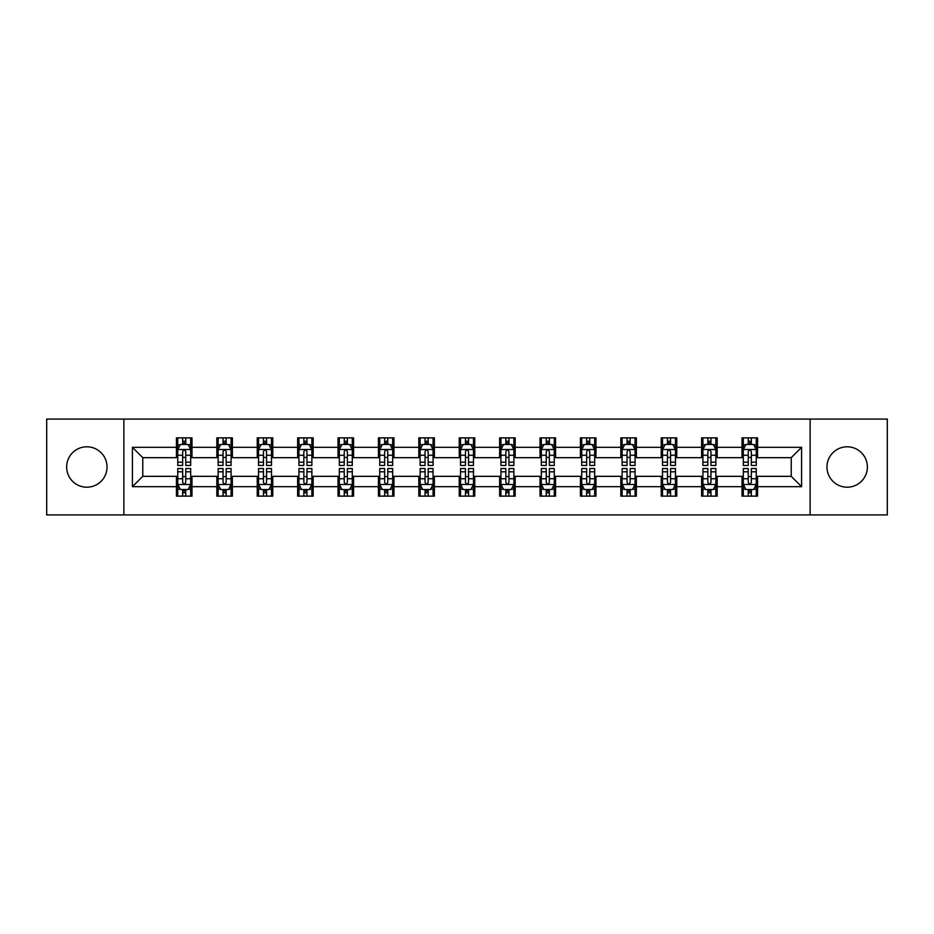 <?xml version="1.0" encoding="UTF-8"?>
<svg xmlns="http://www.w3.org/2000/svg" width="934" height="934" viewBox="0 0 934 934"><rect width="100%" height="100%" fill="white"/><g stroke="black" fill="none" stroke-linecap="round" stroke-linejoin="round"><path stroke-width="1.4" d="M847.161 446.802A20.198 20.198 0 0 0 826.964 467A20.198 20.198 0 0 0 847.161 487.198A20.198 20.198 0 0 0 867.359 467A20.198 20.198 0 0 0 847.161 446.802M86.839 446.802A20.198 20.198 0 0 0 66.641 467A20.198 20.198 0 0 0 86.839 487.198A20.198 20.198 0 0 0 107.036 467A20.198 20.198 0 0 0 86.839 446.802M810.128 514.914L887.3 514.914L887.3 419.086L810.128 419.086L810.128 514.914L123.872 514.914L123.872 419.086L46.7 419.086L46.7 514.914L123.872 514.914M810.128 419.086L123.872 419.086M757.556 447.316L757.556 437.871L742.016 437.871L742.016 447.316L717.16 447.316L717.16 437.871L701.621 437.871L701.621 447.316L676.765 447.316L676.765 437.871L661.225 437.871L661.225 447.316L636.358 447.316L636.358 437.871L620.83 437.871L620.83 447.316L595.962 447.316L595.962 437.871L580.423 437.871L580.423 447.316L555.567 447.316L555.567 437.871L540.027 437.871L540.027 447.316L515.171 447.316L515.171 437.871L499.632 437.871L499.632 447.316L474.764 447.316L474.764 437.871L459.236 437.871L459.236 447.316L434.368 447.316L434.368 437.871L418.829 437.871L418.829 447.316L393.973 447.316L393.973 437.871L378.433 437.871L378.433 447.316L353.577 447.316L353.577 437.871L338.038 437.871L338.038 447.316L313.17 447.316L313.17 437.871L297.642 437.871L297.642 447.316L272.775 447.316L272.775 437.871L257.235 437.871L257.235 447.316L232.379 447.316L232.379 437.871L216.84 437.871L216.84 447.316L191.984 447.316L191.984 437.871L176.444 437.871L176.444 447.316L132.418 447.316L132.418 486.684L142.774 476.328L176.444 476.328L176.444 496.129L191.984 496.129L191.984 476.328L216.84 476.328L216.84 496.129L232.379 496.129L232.379 476.328L257.235 476.328L257.235 496.129L272.775 496.129L272.775 476.328L297.642 476.328L297.642 496.129L313.17 496.129L313.17 476.328L338.038 476.328L338.038 496.129L353.577 496.129L353.577 476.328L378.433 476.328L378.433 496.129L393.973 496.129L393.973 476.328L418.829 476.328L418.829 496.129L434.368 496.129L434.368 476.328L459.236 476.328L459.236 496.129L474.764 496.129L474.764 476.328L499.632 476.328L499.632 496.129L515.171 496.129L515.171 476.328L540.027 476.328L540.027 496.129L555.567 496.129L555.567 476.328L580.423 476.328L580.423 496.129L595.962 496.129L595.962 476.328L620.83 476.328L620.83 496.129L636.358 496.129L636.358 476.328L661.225 476.328L661.225 496.129L676.765 496.129L676.765 476.328L701.621 476.328L701.621 496.129L717.16 496.129L717.16 476.328L742.016 476.328L742.016 496.129L757.556 496.129L757.556 476.328L791.226 476.328L791.226 457.672L757.556 457.672L757.556 447.316L801.582 447.316L801.582 486.684L757.556 486.684M742.016 486.684L717.16 486.684M701.621 486.684L676.765 486.684M661.225 486.684L636.358 486.684M620.83 486.684L595.962 486.684M580.423 486.684L555.567 486.684M540.027 486.684L515.171 486.684M499.632 486.684L474.764 486.684M459.236 486.684L434.368 486.684M418.829 486.684L393.973 486.684M378.433 486.684L353.577 486.684M338.038 486.684L313.17 486.684M297.642 486.684L272.775 486.684M257.235 486.684L232.379 486.684M216.84 486.684L191.984 486.684M176.444 486.684L132.418 486.684M742.016 447.316L742.016 457.672L717.16 457.672L717.16 447.316M701.621 447.316L701.621 457.672L676.765 457.672L676.765 447.316M661.225 447.316L661.225 457.672L636.358 457.672L636.358 447.316M620.83 447.316L620.83 457.672L595.962 457.672L595.962 447.316M580.423 447.316L580.423 457.672L555.567 457.672L555.567 447.316M540.027 447.316L540.027 457.672L515.171 457.672L515.171 447.316M499.632 447.316L499.632 457.672L474.764 457.672L474.764 447.316M459.236 447.316L459.236 457.672L434.368 457.672L434.368 447.316M418.829 447.316L418.829 457.672L393.973 457.672L393.973 447.316M378.433 447.316L378.433 457.672L353.577 457.672L353.577 447.316M338.038 447.316L338.038 457.672L313.17 457.672L313.17 447.316M297.642 447.316L297.642 457.672L272.775 457.672L272.775 447.316M257.235 447.316L257.235 457.672L232.379 457.672L232.379 447.316M216.84 447.316L216.84 457.672L191.984 457.672L191.984 447.316M176.444 447.316L176.444 457.672L142.774 457.672L132.418 447.316M142.774 457.672L142.774 476.328M801.582 486.684L791.226 476.328M791.226 457.672L801.582 447.316M176.444 444.339L177.74 444.339M182.655 444.339L185.761 444.339M190.688 444.339L191.984 444.339M176.444 457.415L177.74 457.415M182.655 457.415L185.761 457.415M190.688 457.415L191.984 457.415M176.444 476.585L177.74 476.585M182.655 476.585L185.761 476.585M190.688 476.585L191.984 476.585M176.444 489.661L177.74 489.661M182.655 489.661L185.761 489.661M190.688 489.661L191.984 489.661M216.84 476.585L218.136 476.585M223.051 476.585L226.168 476.585M231.083 476.585L232.379 476.585M216.84 489.661L218.136 489.661M223.051 489.661L226.168 489.661M231.083 489.661L232.379 489.661M216.84 444.339L218.136 444.339M223.051 444.339L226.168 444.339M231.083 444.339L232.379 444.339M216.84 457.415L218.136 457.415M223.051 457.415L226.168 457.415M231.083 457.415L232.379 457.415M257.235 476.585L258.531 476.585M263.458 476.585L266.564 476.585M271.479 476.585L272.775 476.585M257.235 489.661L258.531 489.661M263.458 489.661L266.564 489.661M271.479 489.661L272.775 489.661M257.235 444.339L258.531 444.339M263.458 444.339L266.564 444.339M271.479 444.339L272.775 444.339M257.235 457.415L258.531 457.415M263.458 457.415L266.564 457.415M271.479 457.415L272.775 457.415M297.642 476.585L298.927 476.585M303.854 476.585L306.959 476.585M311.874 476.585L313.17 476.585M297.642 489.661L298.927 489.661M303.854 489.661L306.959 489.661M311.874 489.661L313.17 489.661M297.642 444.339L298.927 444.339M303.854 444.339L306.959 444.339M311.874 444.339L313.17 444.339M297.642 457.415L298.927 457.415M303.854 457.415L306.959 457.415M311.874 457.415L313.17 457.415M338.038 476.585L339.334 476.585M344.249 476.585L347.355 476.585M352.281 476.585L353.577 476.585M338.038 489.661L339.334 489.661M344.249 489.661L347.355 489.661M352.281 489.661L353.577 489.661M338.038 444.339L339.334 444.339M344.249 444.339L347.355 444.339M352.281 444.339L353.577 444.339M338.038 457.415L339.334 457.415M344.249 457.415L347.355 457.415M352.281 457.415L353.577 457.415M378.433 476.585L379.729 476.585M384.645 476.585L387.762 476.585M392.677 476.585L393.973 476.585M378.433 489.661L379.729 489.661M384.645 489.661L387.762 489.661M392.677 489.661L393.973 489.661M378.433 444.339L379.729 444.339M384.645 444.339L387.762 444.339M392.677 444.339L393.973 444.339M378.433 457.415L379.729 457.415M384.645 457.415L387.762 457.415M392.677 457.415L393.973 457.415M418.829 476.585L420.125 476.585M425.052 476.585L428.157 476.585M433.072 476.585L434.368 476.585M418.829 489.661L420.125 489.661M425.052 489.661L428.157 489.661M433.072 489.661L434.368 489.661M418.829 444.339L420.125 444.339M425.052 444.339L428.157 444.339M433.072 444.339L434.368 444.339M418.829 457.415L420.125 457.415M425.052 457.415L428.157 457.415M433.072 457.415L434.368 457.415M459.236 476.585L460.52 476.585M465.447 476.585L468.553 476.585M473.48 476.585L474.764 476.585M459.236 489.661L460.52 489.661M465.447 489.661L468.553 489.661M473.48 489.661L474.764 489.661M459.236 444.339L460.52 444.339M465.447 444.339L468.553 444.339M473.48 444.339L474.764 444.339M459.236 457.415L460.52 457.415M465.447 457.415L468.553 457.415M473.48 457.415L474.764 457.415M499.632 476.585L500.928 476.585M505.843 476.585L508.948 476.585M513.875 476.585L515.171 476.585M499.632 489.661L500.928 489.661M505.843 489.661L508.948 489.661M513.875 489.661L515.171 489.661M499.632 444.339L500.928 444.339M505.843 444.339L508.948 444.339M513.875 444.339L515.171 444.339M499.632 457.415L500.928 457.415M505.843 457.415L508.948 457.415M513.875 457.415L515.171 457.415M540.027 476.585L541.323 476.585M546.238 476.585L549.355 476.585M554.271 476.585L555.567 476.585M540.027 489.661L541.323 489.661M546.238 489.661L549.355 489.661M554.271 489.661L555.567 489.661M540.027 444.339L541.323 444.339M546.238 444.339L549.355 444.339M554.271 444.339L555.567 444.339M540.027 457.415L541.323 457.415M546.238 457.415L549.355 457.415M554.271 457.415L555.567 457.415M580.423 476.585L581.719 476.585M586.645 476.585L589.751 476.585M594.666 476.585L595.962 476.585M580.423 489.661L581.719 489.661M586.645 489.661L589.751 489.661M594.666 489.661L595.962 489.661M580.423 444.339L581.719 444.339M586.645 444.339L589.751 444.339M594.666 444.339L595.962 444.339M580.423 457.415L581.719 457.415M586.645 457.415L589.751 457.415M594.666 457.415L595.962 457.415M620.83 476.585L622.126 476.585M627.041 476.585L630.146 476.585M635.073 476.585L636.358 476.585M620.83 489.661L622.126 489.661M627.041 489.661L630.146 489.661M635.073 489.661L636.358 489.661M620.83 444.339L622.126 444.339M627.041 444.339L630.146 444.339M635.073 444.339L636.358 444.339M620.83 457.415L622.126 457.415M627.041 457.415L630.146 457.415M635.073 457.415L636.358 457.415M661.225 476.585L662.521 476.585M667.436 476.585L670.542 476.585M675.469 476.585L676.765 476.585M661.225 489.661L662.521 489.661M667.436 489.661L670.542 489.661M675.469 489.661L676.765 489.661M661.225 444.339L662.521 444.339M667.436 444.339L670.542 444.339M675.469 444.339L676.765 444.339M661.225 457.415L662.521 457.415M667.436 457.415L670.542 457.415M675.469 457.415L676.765 457.415M701.621 476.585L702.917 476.585M707.832 476.585L710.949 476.585M715.864 476.585L717.16 476.585M701.621 489.661L702.917 489.661M707.832 489.661L710.949 489.661M715.864 489.661L717.16 489.661M701.621 444.339L702.917 444.339M707.832 444.339L710.949 444.339M715.864 444.339L717.16 444.339M701.621 457.415L702.917 457.415M707.832 457.415L710.949 457.415M715.864 457.415L717.16 457.415M742.016 476.585L743.312 476.585M748.239 476.585L751.345 476.585M756.26 476.585L757.556 476.585M742.016 489.661L743.312 489.661M748.239 489.661L751.345 489.661M756.26 489.661L757.556 489.661M742.016 444.339L743.312 444.339M748.239 444.339L751.345 444.339M756.26 444.339L757.556 444.339M742.016 457.415L743.312 457.415M748.239 457.415L751.345 457.415M756.26 457.415L757.556 457.415M185.761 441.233L182.655 441.233M190.688 462.202L185.761 462.202L185.761 465.447L190.688 465.447L190.688 449.651L188.096 444.467L180.32 444.467L177.74 449.651L177.74 465.447L182.655 465.447L182.655 462.202L177.74 462.202M177.74 449.651L177.74 437.871M190.688 449.651L190.688 437.871M182.655 444.467L182.655 437.871M185.761 437.871L185.761 444.467M185.761 462.202L185.761 451.589C184.734 449.593 183.694 449.593 182.655 451.589L182.655 462.202M182.655 492.767L185.761 492.767M177.74 471.798L182.655 471.798L182.655 468.553L177.74 468.553L177.74 484.349L180.32 489.533L188.096 489.533L190.688 484.349L190.688 468.553L185.761 468.553L185.761 471.798L190.688 471.798M190.688 484.349L190.688 496.129M177.74 484.349L177.74 496.129M185.761 489.533L185.761 496.129M182.655 496.129L182.655 489.533M182.655 471.798L182.655 482.411C183.694 484.407 184.722 484.407 185.761 482.411L185.761 471.798M226.168 441.233L223.051 441.233M231.083 462.202L226.168 462.202L226.168 465.447L231.083 465.447L231.083 449.651L228.491 444.467L220.728 444.467L218.136 449.651L218.136 465.447L223.051 465.447L223.051 462.202L218.136 462.202M218.136 449.651L218.136 437.871M231.083 449.651L231.083 437.871M223.051 444.467L223.051 437.871M226.168 437.871L226.168 444.467M226.168 462.202L226.168 451.589C225.129 449.593 224.09 449.593 223.051 451.589L223.051 462.202M266.564 441.233L263.458 441.233M271.479 462.202L266.564 462.202L266.564 465.447L271.479 465.447L271.479 449.651L268.887 444.467L261.123 444.467L258.531 449.651L258.531 465.447L263.458 465.447L263.458 462.202L258.531 462.202M258.531 449.651L258.531 437.871M271.479 449.651L271.479 437.871M263.458 444.467L263.458 437.871M266.564 437.871L266.564 444.467M266.564 462.202L266.564 451.589C265.525 449.593 264.485 449.593 263.458 451.589L263.458 462.202M223.051 492.767L226.168 492.767M218.136 471.798L223.051 471.798L223.051 468.553L218.136 468.553L218.136 484.349L220.728 489.533L228.491 489.533L231.083 484.349L231.083 468.553L226.168 468.553L226.168 471.798L231.083 471.798M231.083 484.349L231.083 496.129M218.136 484.349L218.136 496.129M226.168 489.533L226.168 496.129M223.051 496.129L223.051 489.533M223.051 471.798L223.051 482.411C224.09 484.407 225.129 484.407 226.168 482.411L226.168 471.798M263.458 492.767L266.564 492.767M258.531 471.798L263.458 471.798L263.458 468.553L258.531 468.553L258.531 484.349L261.123 489.533L268.887 489.533L271.479 484.349L271.479 468.553L266.564 468.553L266.564 471.798L271.479 471.798M271.479 484.349L271.479 496.129M258.531 484.349L258.531 496.129M266.564 489.533L266.564 496.129M263.458 496.129L263.458 489.533M263.458 471.798L263.458 482.411C264.485 484.407 265.525 484.407 266.564 482.411L266.564 471.798M306.959 441.233L303.854 441.233M311.874 462.202L306.959 462.202L306.959 465.447L311.874 465.447L311.874 449.651L309.294 444.467L301.519 444.467L298.927 449.651L298.927 465.447L303.854 465.447L303.854 462.202L298.927 462.202M298.927 449.651L298.927 437.871M311.874 449.651L311.874 437.871M303.854 444.467L303.854 437.871M306.959 437.871L306.959 444.467M306.959 462.202L306.959 451.589C305.92 449.593 304.893 449.593 303.854 451.589L303.854 462.202M347.355 441.233L344.249 441.233M352.281 462.202L347.355 462.202L347.355 465.447L352.281 465.447L352.281 449.651L349.69 444.467L341.926 444.467L339.334 449.651L339.334 465.447L344.249 465.447L344.249 462.202L339.334 462.202M339.334 449.651L339.334 437.871M352.281 449.651L352.281 437.871M344.249 444.467L344.249 437.871M347.355 437.871L347.355 444.467M347.355 462.202L347.355 451.589C346.327 449.593 345.288 449.593 344.249 451.589L344.249 462.202M387.762 441.233L384.645 441.233M392.677 462.202L387.762 462.202L387.762 465.447L392.677 465.447L392.677 449.651L390.085 444.467L382.321 444.467L379.729 449.651L379.729 465.447L384.645 465.447L384.645 462.202L379.729 462.202M379.729 449.651L379.729 437.871M392.677 449.651L392.677 437.871M384.645 444.467L384.645 437.871M387.762 437.871L387.762 444.467M387.762 462.202L387.762 451.589C386.723 449.593 385.684 449.593 384.645 451.589L384.645 462.202M303.854 492.767L306.959 492.767M298.927 471.798L303.854 471.798L303.854 468.553L298.927 468.553L298.927 484.349L301.519 489.533L309.294 489.533L311.874 484.349L311.874 468.553L306.959 468.553L306.959 471.798L311.874 471.798M311.874 484.349L311.874 496.129M298.927 484.349L298.927 496.129M306.959 489.533L306.959 496.129M303.854 496.129L303.854 489.533M303.854 471.798L303.854 482.411C304.881 484.407 305.92 484.407 306.959 482.411L306.959 471.798M344.249 492.767L347.355 492.767M339.334 471.798L344.249 471.798L344.249 468.553L339.334 468.553L339.334 484.349L341.926 489.533L349.69 489.533L352.281 484.349L352.281 468.553L347.355 468.553L347.355 471.798L352.281 471.798M352.281 484.349L352.281 496.129M339.334 484.349L339.334 496.129M347.355 489.533L347.355 496.129M344.249 496.129L344.249 489.533M344.249 471.798L344.249 482.411C345.288 484.407 346.316 484.407 347.355 482.411L347.355 471.798M384.645 492.767L387.762 492.767M379.729 471.798L384.645 471.798L384.645 468.553L379.729 468.553L379.729 484.349L382.321 489.533L390.085 489.533L392.677 484.349L392.677 468.553L387.762 468.553L387.762 471.798L392.677 471.798M392.677 484.349L392.677 496.129M379.729 484.349L379.729 496.129M387.762 489.533L387.762 496.129M384.645 496.129L384.645 489.533M384.645 471.798L384.645 482.411C385.684 484.407 386.723 484.407 387.762 482.411L387.762 471.798M428.157 441.233L425.052 441.233M433.072 462.202L428.157 462.202L428.157 465.447L433.072 465.447L433.072 449.651L430.481 444.467L422.717 444.467L420.125 449.651L420.125 465.447L425.052 465.447L425.052 462.202L420.125 462.202M420.125 449.651L420.125 437.871M433.072 449.651L433.072 437.871M425.052 444.467L425.052 437.871M428.157 437.871L428.157 444.467M428.157 462.202L428.157 451.589C427.118 449.593 426.079 449.593 425.052 451.589L425.052 462.202M425.052 492.767L428.157 492.767M420.125 471.798L425.052 471.798L425.052 468.553L420.125 468.553L420.125 484.349L422.717 489.533L430.481 489.533L433.072 484.349L433.072 468.553L428.157 468.553L428.157 471.798L433.072 471.798M433.072 484.349L433.072 496.129M420.125 484.349L420.125 496.129M428.157 489.533L428.157 496.129M425.052 496.129L425.052 489.533M425.052 471.798L425.052 482.411C426.079 484.407 427.118 484.407 428.157 482.411L428.157 471.798M468.553 441.233L465.447 441.233M473.48 462.202L468.553 462.202L468.553 465.447L473.48 465.447L473.48 449.651L470.888 444.467L463.112 444.467L460.52 449.651L460.52 465.447L465.447 465.447L465.447 462.202L460.52 462.202M460.52 449.651L460.52 437.871M473.48 449.651L473.48 437.871M465.447 444.467L465.447 437.871M468.553 437.871L468.553 444.467M468.553 462.202L468.553 451.589C467.514 449.593 466.486 449.593 465.447 451.589L465.447 462.202M465.447 492.767L468.553 492.767M460.52 471.798L465.447 471.798L465.447 468.553L460.52 468.553L460.52 484.349L463.112 489.533L470.888 489.533L473.48 484.349L473.48 468.553L468.553 468.553L468.553 471.798L473.48 471.798M473.48 484.349L473.48 496.129M460.52 484.349L460.52 496.129M468.553 489.533L468.553 496.129M465.447 496.129L465.447 489.533M465.447 471.798L465.447 482.411C466.486 484.407 467.514 484.407 468.553 482.411L468.553 471.798M508.948 441.233L505.843 441.233M513.875 462.202L508.948 462.202L508.948 465.447L513.875 465.447L513.875 449.651L511.283 444.467L503.519 444.467L500.928 449.651L500.928 465.447L505.843 465.447L505.843 462.202L500.928 462.202M500.928 449.651L500.928 437.871M513.875 449.651L513.875 437.871M505.843 444.467L505.843 437.871M508.948 437.871L508.948 444.467M508.948 462.202L508.948 451.589C507.921 449.593 506.882 449.593 505.843 451.589L505.843 462.202M505.843 492.767L508.948 492.767M500.928 471.798L505.843 471.798L505.843 468.553L500.928 468.553L500.928 484.349L503.519 489.533L511.283 489.533L513.875 484.349L513.875 468.553L508.948 468.553L508.948 471.798L513.875 471.798M513.875 484.349L513.875 496.129M500.928 484.349L500.928 496.129M508.948 489.533L508.948 496.129M505.843 496.129L505.843 489.533M505.843 471.798L505.843 482.411C506.882 484.407 507.921 484.407 508.948 482.411L508.948 471.798M549.355 441.233L546.238 441.233M554.271 462.202L549.355 462.202L549.355 465.447L554.271 465.447L554.271 449.651L551.679 444.467L543.915 444.467L541.323 449.651L541.323 465.447L546.238 465.447L546.238 462.202L541.323 462.202M541.323 449.651L541.323 437.871M554.271 449.651L554.271 437.871M546.238 444.467L546.238 437.871M549.355 437.871L549.355 444.467M549.355 462.202L549.355 451.589C548.316 449.593 547.277 449.593 546.238 451.589L546.238 462.202M546.238 492.767L549.355 492.767M541.323 471.798L546.238 471.798L546.238 468.553L541.323 468.553L541.323 484.349L543.915 489.533L551.679 489.533L554.271 484.349L554.271 468.553L549.355 468.553L549.355 471.798L554.271 471.798M554.271 484.349L554.271 496.129M541.323 484.349L541.323 496.129M549.355 489.533L549.355 496.129M546.238 496.129L546.238 489.533M546.238 471.798L546.238 482.411C547.277 484.407 548.316 484.407 549.355 482.411L549.355 471.798M589.751 441.233L586.645 441.233M594.666 462.202L589.751 462.202L589.751 465.447L594.666 465.447L594.666 449.651L592.074 444.467L584.31 444.467L581.719 449.651L581.719 465.447L586.645 465.447L586.645 462.202L581.719 462.202M581.719 449.651L581.719 437.871M594.666 449.651L594.666 437.871M586.645 444.467L586.645 437.871M589.751 437.871L589.751 444.467M589.751 462.202L589.751 451.589C588.712 449.593 587.684 449.593 586.645 451.589L586.645 462.202M586.645 492.767L589.751 492.767M581.719 471.798L586.645 471.798L586.645 468.553L581.719 468.553L581.719 484.349L584.31 489.533L592.074 489.533L594.666 484.349L594.666 468.553L589.751 468.553L589.751 471.798L594.666 471.798M594.666 484.349L594.666 496.129M581.719 484.349L581.719 496.129M589.751 489.533L589.751 496.129M586.645 496.129L586.645 489.533M586.645 471.798L586.645 482.411C587.673 484.407 588.712 484.407 589.751 482.411L589.751 471.798M630.146 441.233L627.041 441.233M635.073 462.202L630.146 462.202L630.146 465.447L635.073 465.447L635.073 449.651L632.481 444.467L624.706 444.467L622.126 449.651L622.126 465.447L627.041 465.447L627.041 462.202L622.126 462.202M622.126 449.651L622.126 437.871M635.073 449.651L635.073 437.871M627.041 444.467L627.041 437.871M630.146 437.871L630.146 444.467M630.146 462.202L630.146 451.589C629.119 449.593 628.08 449.593 627.041 451.589L627.041 462.202M627.041 492.767L630.146 492.767M622.126 471.798L627.041 471.798L627.041 468.553L622.126 468.553L622.126 484.349L624.706 489.533L632.481 489.533L635.073 484.349L635.073 468.553L630.146 468.553L630.146 471.798L635.073 471.798M635.073 484.349L635.073 496.129M622.126 484.349L622.126 496.129M630.146 489.533L630.146 496.129M627.041 496.129L627.041 489.533M627.041 471.798L627.041 482.411C628.08 484.407 629.107 484.407 630.146 482.411L630.146 471.798M670.542 441.233L667.436 441.233M675.469 462.202L670.542 462.202L670.542 465.447L675.469 465.447L675.469 449.651L672.877 444.467L665.113 444.467L662.521 449.651L662.521 465.447L667.436 465.447L667.436 462.202L662.521 462.202M662.521 449.651L662.521 437.871M675.469 449.651L675.469 437.871M667.436 444.467L667.436 437.871M670.542 437.871L670.542 444.467M670.542 462.202L670.542 451.589C669.515 449.593 668.475 449.593 667.436 451.589L667.436 462.202M667.436 492.767L670.542 492.767M662.521 471.798L667.436 471.798L667.436 468.553L662.521 468.553L662.521 484.349L665.113 489.533L672.877 489.533L675.469 484.349L675.469 468.553L670.542 468.553L670.542 471.798L675.469 471.798M675.469 484.349L675.469 496.129M662.521 484.349L662.521 496.129M670.542 489.533L670.542 496.129M667.436 496.129L667.436 489.533M667.436 471.798L667.436 482.411C668.475 484.407 669.515 484.407 670.542 482.411L670.542 471.798M710.949 441.233L707.832 441.233M715.864 462.202L710.949 462.202L710.949 465.447L715.864 465.447L715.864 449.651L713.272 444.467L705.509 444.467L702.917 449.651L702.917 465.447L707.832 465.447L707.832 462.202L702.917 462.202M702.917 449.651L702.917 437.871M715.864 449.651L715.864 437.871M707.832 444.467L707.832 437.871M710.949 437.871L710.949 444.467M710.949 462.202L710.949 451.589C709.91 449.593 708.871 449.593 707.832 451.589L707.832 462.202M707.832 492.767L710.949 492.767M702.917 471.798L707.832 471.798L707.832 468.553L702.917 468.553L702.917 484.349L705.509 489.533L713.272 489.533L715.864 484.349L715.864 468.553L710.949 468.553L710.949 471.798L715.864 471.798M715.864 484.349L715.864 496.129M702.917 484.349L702.917 496.129M710.949 489.533L710.949 496.129M707.832 496.129L707.832 489.533M707.832 471.798L707.832 482.411C708.871 484.407 709.91 484.407 710.949 482.411L710.949 471.798M751.345 441.233L748.239 441.233M756.26 462.202L751.345 462.202L751.345 465.447L756.26 465.447L756.26 449.651L753.68 444.467L745.904 444.467L743.312 449.651L743.312 465.447L748.239 465.447L748.239 462.202L743.312 462.202M743.312 449.651L743.312 437.871M756.26 449.651L756.26 437.871M748.239 444.467L748.239 437.871M751.345 437.871L751.345 444.467M751.345 462.202L751.345 451.589C750.306 449.593 749.278 449.593 748.239 451.589L748.239 462.202M748.239 492.767L751.345 492.767M743.312 471.798L748.239 471.798L748.239 468.553L743.312 468.553L743.312 484.349L745.904 489.533L753.68 489.533L756.26 484.349L756.26 468.553L751.345 468.553L751.345 471.798L756.26 471.798M756.26 484.349L756.26 496.129M743.312 484.349L743.312 496.129M751.345 489.533L751.345 496.129M748.239 496.129L748.239 489.533M748.239 471.798L748.239 482.411C749.266 484.407 750.306 484.407 751.345 482.411L751.345 471.798M190.618 449.523L177.799 449.523M177.74 444.782L180.169 444.782M188.248 444.782L190.688 444.782M182.655 455.255L177.74 455.255M190.688 455.255L185.761 455.255M185.761 442.879L182.655 442.879M177.799 484.477L190.618 484.477M190.688 489.218L188.248 489.218M180.169 489.218L177.74 489.218M185.761 478.745L190.688 478.745M177.74 478.745L182.655 478.745M182.655 491.121L185.761 491.121M231.013 449.523L218.194 449.523M218.136 444.782L220.564 444.782M228.643 444.782L231.083 444.782M223.051 455.255L218.136 455.255M231.083 455.255L226.168 455.255M226.168 442.879L223.051 442.879M271.42 449.523L258.601 449.523M258.531 444.782L260.971 444.782M269.05 444.782L271.479 444.782M263.458 455.255L258.531 455.255M271.479 455.255L266.564 455.255M266.564 442.879L263.458 442.879M218.194 484.477L231.013 484.477M231.083 489.218L228.643 489.218M220.564 489.218L218.136 489.218M226.168 478.745L231.083 478.745M218.136 478.745L223.051 478.745M223.051 491.121L226.168 491.121M258.601 484.477L271.42 484.477M271.479 489.218L269.05 489.218M260.971 489.218L258.531 489.218M266.564 478.745L271.479 478.745M258.531 478.745L263.458 478.745M263.458 491.121L266.564 491.121M311.816 449.523L298.997 449.523M298.927 444.782L301.367 444.782M309.446 444.782L311.874 444.782M303.854 455.255L298.927 455.255M311.874 455.255L306.959 455.255M306.959 442.879L303.854 442.879M352.211 449.523L339.392 449.523M339.334 444.782L341.762 444.782M349.841 444.782L352.281 444.782M344.249 455.255L339.334 455.255M352.281 455.255L347.355 455.255M347.355 442.879L344.249 442.879M392.607 449.523L379.788 449.523M379.729 444.782L382.158 444.782M390.249 444.782L392.677 444.782M384.645 455.255L379.729 455.255M392.677 455.255L387.762 455.255M387.762 442.879L384.645 442.879M298.997 484.477L311.816 484.477M311.874 489.218L309.446 489.218M301.367 489.218L298.927 489.218M306.959 478.745L311.874 478.745M298.927 478.745L303.854 478.745M303.854 491.121L306.959 491.121M339.392 484.477L352.211 484.477M352.281 489.218L349.841 489.218M341.762 489.218L339.334 489.218M347.355 478.745L352.281 478.745M339.334 478.745L344.249 478.745M344.249 491.121L347.355 491.121M379.788 484.477L392.607 484.477M392.677 489.218L390.249 489.218M382.158 489.218L379.729 489.218M387.762 478.745L392.677 478.745M379.729 478.745L384.645 478.745M384.645 491.121L387.762 491.121M433.014 449.523L420.195 449.523M420.125 444.782L422.565 444.782M430.644 444.782L433.072 444.782M425.052 455.255L420.125 455.255M433.072 455.255L428.157 455.255M428.157 442.879L425.052 442.879M420.195 484.477L433.014 484.477M433.072 489.218L430.644 489.218M422.565 489.218L420.125 489.218M428.157 478.745L433.072 478.745M420.125 478.745L425.052 478.745M425.052 491.121L428.157 491.121M473.41 449.523L460.59 449.523M460.52 444.782L462.96 444.782M471.04 444.782L473.48 444.782M465.447 455.255L460.52 455.255M473.48 455.255L468.553 455.255M468.553 442.879L465.447 442.879M460.59 484.477L473.41 484.477M473.48 489.218L471.04 489.218M462.96 489.218L460.52 489.218M468.553 478.745L473.48 478.745M460.52 478.745L465.447 478.745M465.447 491.121L468.553 491.121M513.805 449.523L500.986 449.523M500.928 444.782L503.356 444.782M511.435 444.782L513.875 444.782M505.843 455.255L500.928 455.255M513.875 455.255L508.948 455.255M508.948 442.879L505.843 442.879M500.986 484.477L513.805 484.477M513.875 489.218L511.435 489.218M503.356 489.218L500.928 489.218M508.948 478.745L513.875 478.745M500.928 478.745L505.843 478.745M505.843 491.121L508.948 491.121M554.212 449.523L541.393 449.523M541.323 444.782L543.751 444.782M551.842 444.782L554.271 444.782M546.238 455.255L541.323 455.255M554.271 455.255L549.355 455.255M549.355 442.879L546.238 442.879M541.393 484.477L554.212 484.477M554.271 489.218L551.842 489.218M543.751 489.218L541.323 489.218M549.355 478.745L554.271 478.745M541.323 478.745L546.238 478.745M546.238 491.121L549.355 491.121M594.608 449.523L581.789 449.523M581.719 444.782L584.159 444.782M592.238 444.782L594.666 444.782M586.645 455.255L581.719 455.255M594.666 455.255L589.751 455.255M589.751 442.879L586.645 442.879M581.789 484.477L594.608 484.477M594.666 489.218L592.238 489.218M584.159 489.218L581.719 489.218M589.751 478.745L594.666 478.745M581.719 478.745L586.645 478.745M586.645 491.121L589.751 491.121M635.003 449.523L622.184 449.523M622.126 444.782L624.554 444.782M632.633 444.782L635.073 444.782M627.041 455.255L622.126 455.255M635.073 455.255L630.146 455.255M630.146 442.879L627.041 442.879M622.184 484.477L635.003 484.477M635.073 489.218L632.633 489.218M624.554 489.218L622.126 489.218M630.146 478.745L635.073 478.745M622.126 478.745L627.041 478.745M627.041 491.121L630.146 491.121M675.399 449.523L662.58 449.523M662.521 444.782L664.95 444.782M673.029 444.782L675.469 444.782M667.436 455.255L662.521 455.255M675.469 455.255L670.542 455.255M670.542 442.879L667.436 442.879M662.58 484.477L675.399 484.477M675.469 489.218L673.029 489.218M664.95 489.218L662.521 489.218M670.542 478.745L675.469 478.745M662.521 478.745L667.436 478.745M667.436 491.121L670.542 491.121M715.806 449.523L702.987 449.523M702.917 444.782L705.357 444.782M713.436 444.782L715.864 444.782M707.832 455.255L702.917 455.255M715.864 455.255L710.949 455.255M710.949 442.879L707.832 442.879M702.987 484.477L715.806 484.477M715.864 489.218L713.436 489.218M705.357 489.218L702.917 489.218M710.949 478.745L715.864 478.745M702.917 478.745L707.832 478.745M707.832 491.121L710.949 491.121M756.201 449.523L743.382 449.523M743.312 444.782L745.752 444.782M753.831 444.782L756.26 444.782M748.239 455.255L743.312 455.255M756.26 455.255L751.345 455.255M751.345 442.879L748.239 442.879M743.382 484.477L756.201 484.477M756.26 489.218L753.831 489.218M745.752 489.218L743.312 489.218M751.345 478.745L756.26 478.745M743.312 478.745L748.239 478.745M748.239 491.121L751.345 491.121"/></g></svg>
